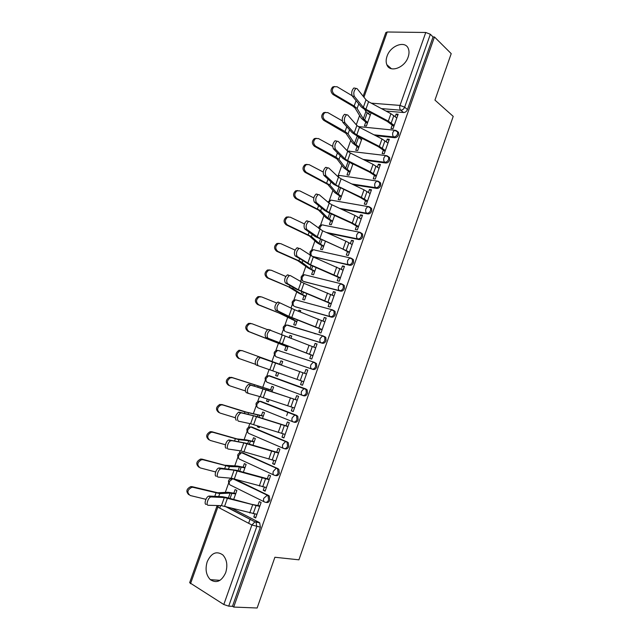 <?xml version="1.0" encoding="UTF-8"?>
<svg xmlns="http://www.w3.org/2000/svg" width="640" height="640" viewBox="0 0 640 640"><rect width="100%" height="100%" fill="white"/><g stroke="black" fill="none" stroke-linecap="round" stroke-linejoin="round"><path stroke-width="0.96" d="M375.6 135.656L394.688 137.712C396.424 137.696 397.728 136.712 398.584 134.768L398.6 132.432L397.312 131.312M364.8 160.24L385.776 163C387.504 163.024 388.8 162.056 389.664 160.104L389.656 157.68L388.288 156.544M353.44 184.752L376.824 188.4C378.536 188.456 379.832 187.512 380.696 185.552L380.672 183.032L379.4 181.936M341.28 209.112L367.824 213.912C369.536 214.008 370.824 213.08 371.688 211.12L371.64 208.496L370.312 207.4M327.88 233.168L358.792 239.544C360.488 239.68 361.776 238.768 362.648 236.8L362.568 234.064L361.176 232.976M312.432 256.384L349.72 265.288C351.408 265.464 352.688 264.568 353.56 262.592L353.448 259.752L352.048 258.68M303.72 281.456L340.6 291.152C342.28 291.368 343.56 290.488 344.432 288.512L344.288 285.544L342.944 284.512M294.984 306.632L331.44 317.136C333.112 317.392 334.384 316.528 335.256 314.544L335.08 311.456L333.792 310.464M286.216 331.904L322.24 343.232C323.904 343.528 325.168 342.68 326.048 340.696L325.824 337.472L324.608 336.528M314.088 362.232L277.64 350.32L314.2 362.272L315.352 363.168L315.624 366.528C314.736 368.52 313.472 369.352 311.824 369.016L276.312 356.872L313 369.456C314.648 369.784 315.912 368.96 316.792 366.968L316.52 363.608L314.368 362.336M302.664 395.44L303.712 395.792C305.352 396.168 306.616 395.36 307.496 393.36L307.176 389.864L304.912 388.624L305.984 389.456L306.304 392.96C305.424 394.96 304.16 395.776 302.52 395.4C301.272 394.752 300.944 393.384 301.544 391.28L304 388.592L304.912 388.624L269.584 375.776L268.664 375.736L266.224 378.304C265.648 380.336 265.992 381.672 267.256 382.312L302.424 395.36M293.568 422.016L294.384 422.248C296.016 422.672 297.272 421.872 298.16 419.872L297.776 416.224L295.576 415.088L296.568 415.864L296.952 419.512C296.064 421.52 294.808 422.32 293.176 421.896C291.912 421.304 291.576 419.952 292.168 417.84L294.736 415.072L295.576 415.088L260.496 401.304L259.648 401.272L257.096 403.912C256.52 405.944 256.88 407.264 258.16 407.864L292.912 421.792M284.44 448.688L285.016 448.832C286.632 449.296 287.888 448.52 288.776 446.512L288.336 442.712L286.2 441.688L287.112 442.392L287.552 446.192C286.664 448.208 285.408 448.984 283.792 448.52C282.504 447.976 282.16 446.64 282.752 444.528L285.432 441.672L286.2 441.688L251.368 426.936L250.592 426.912L247.928 429.632C247.352 431.672 247.72 432.976 249.016 433.528L283.36 448.336M275.256 475.464L275.6 475.536C277.208 476.04 278.456 475.28 279.352 473.272L278.84 469.312L276.776 468.4L277.6 469.032L278.104 473C277.216 475.016 275.968 475.768 274.36 475.272C273.048 474.768 272.696 473.456 273.296 471.336L276.088 468.4L276.776 468.4L242.2 452.688L241.504 452.672L238.728 455.472C238.152 457.52 238.52 458.792 239.84 459.312L273.776 475M266.032 502.344L266.144 502.368C267.744 502.912 268.984 502.168 269.88 500.152L269.304 496.032L268.576 495.472L267.312 495.24L268.04 495.792L268.616 499.92C267.72 501.944 266.48 502.688 264.88 502.144C263.552 501.688 263.192 500.392 263.792 498.272L267.312 495.24L232.984 478.552L229.48 481.424C228.904 483.472 229.28 484.736 230.616 485.2L264.152 501.784M207.216 561.704C205.024 569.12 206.056 575.096 210.32 579.648C216.52 583.656 221.656 581.312 225.712 572.616C227.848 565.336 226.888 559.432 222.832 554.92C216.536 550.648 211.328 552.912 207.216 561.704M387.024 56.296C385.936 59.456 385.872 62.256 386.832 64.696C389.712 73.176 404.704 67.96 408.152 57.024C409.208 53.944 409.296 51.208 408.408 48.816C405.504 40.024 390.4 45.488 387.024 56.296M359.6 115.536L356.288 124.808M350.744 140.384L347.088 150.64M341.848 165.352L338.128 175.792M332.912 190.424L329.336 200.456M323.936 215.608L320.512 225.224M314.928 240.904L311.648 250.096M310.176 254.232L309.848 255.144M305.872 266.312L302.752 275.072M301.272 279.208L300.432 281.576M296.776 291.832L293.808 300.16M292.336 304.304L290.976 308.128M287.64 317.472L284.832 325.36M283.352 329.504L281.464 334.8M278.464 343.224L275.816 350.664M274.336 354.824L271.984 361.416M269.096 369.528L266.76 376.08M265.272 380.256L262.72 387.408M259.488 396.496L257.664 401.608M256.168 405.8L253.432 413.48M249.832 423.584L248.528 427.248M247.024 431.464L244.104 439.664M240.136 450.808L239.352 453M237.84 457.24L234.728 465.976M230.392 478.152L230.136 478.864M228.608 483.136L225.312 492.4M220.6 505.632L219.712 508.112M363.144 96.208L385.84 32.56L387.208 32L425.76 32.48L430.344 34.264L433.048 36.944L407.472 109.544C406.608 111.488 405.312 112.488 403.56 112.536L386 111.056M451.216 53.64L434.456 36.968L233.712 607.064L257.136 608L274.896 557.256L298.92 559.824L453.216 116.384L434.952 100.096L451.216 53.64M433.048 36.944L434.456 36.968M231.408 508.056L259.088 522.392L255.472 521.856L256.096 522.328L256.744 526.64L228.712 606.152L223.808 604.52L189.656 582.688L216.872 506.36M228.712 606.152L232.488 606.304L233.712 607.064M254.872 513.984L253.8 517.016L255.656 517.968L261.112 502.496L259.256 501.576L257.848 505.552M233.688 499.448L236.88 490.464L235.112 489.584L233.856 493.128M264.344 487.152L263.24 490.28L265.288 490.672M263.24 490.28L265.112 491.184L270.544 475.784L268.672 474.912L267.272 478.864M243.328 472.312L246.128 464.44L244.352 463.608L243.096 467.128M273.776 460.44L272.64 463.664L274.656 464.128M272.64 463.664L274.52 464.512L279.928 449.184L278.04 448.368L276.656 452.296M252.928 445.312L255.336 438.528L253.544 437.744L252.304 441.24M257.752 425.912L257.424 426.84L259.312 427.352M257.424 426.84L259.224 427.6L259.608 426.504M283.168 433.856L281.992 437.176L283.984 437.704M281.992 437.176L283.888 437.968L289.272 422.712L287.368 421.944L285.992 425.848M262.48 418.432L264.504 412.728L262.696 412L261.464 415.472M267.312 399.016L266.56 401.144L268.424 401.712M266.56 401.144L268.376 401.848L269.16 399.632M292.512 407.384L291.304 410.808L293.264 411.4M291.304 410.808L293.216 411.552L298.576 396.36L296.656 395.648L295.288 399.52M271.992 391.672L273.632 387.048L271.816 386.368L270.584 389.816M276.832 372.248L275.656 375.56L277.488 376.192L278.664 372.896M275.656 375.56L277.48 376.216M301.816 381.04L300.576 384.552L302.504 385.216M300.576 384.552L302.496 385.248L307.832 370.128L305.904 369.464L307.816 370.168M281.456 365.032L282.72 361.48L280.888 360.848L282.704 361.52M286.048 346.336L284.712 350.088L286.552 350.696L288.096 346.344M311.048 354.912L309.8 358.424L311.736 359.064L317.048 344.016L315.104 343.4L316.992 344.168M290.904 338.448L291.768 336.024L289.92 335.44L291.712 336.168M314.04 333.288L315.2 333.784M295.056 320.984L293.728 324.728L295.584 325.288L297.488 319.92M320.224 328.904L318.992 332.408L320.936 333L326.224 318.024L324.272 317.456L326.128 318.296M300.312 311.984L300.768 310.688L298.912 310.152L300.68 310.936M304.032 295.752L302.704 299.48L304.568 300L306.84 293.616M329.368 303.016L328.136 306.52L330.088 307.056L335.352 292.144L333.392 291.632L335.216 292.528M309.672 285.648L308.248 285.064M312.968 270.624L311.64 274.344L313.52 274.816L316.144 267.44M338.472 277.248L337.232 280.736L339.208 281.232L344.448 266.384L342.472 265.92L344.272 266.88M321.864 245.608L320.544 249.32L322.432 249.744L325.4 241.376M347.528 251.592L346.296 255.072L348.28 255.52L353.496 240.736L351.504 240.32L353.28 241.352M330.72 220.704L329.4 224.408L331.296 224.784L334.624 215.44M356.544 226.056L355.32 229.528L357.312 229.92L362.512 215.208L360.504 214.84L362.256 215.936M339.536 195.904L338.216 199.6L340.136 199.928L343.8 189.616M365.528 200.632L364.296 204.096L366.304 204.44L371.48 189.792L369.464 189.472L371.184 190.632M348.312 171.216L347 174.904L348.928 175.184L352.936 163.912M374.464 175.32L373.24 178.776L375.264 179.072L380.408 164.496L378.384 164.224L380.072 165.44M357.056 146.632L355.744 150.312L357.68 150.552L362.024 138.32M383.36 150.12L382.144 153.568L384.176 153.824L389.296 139.304L387.256 139.08L388.928 140.36M365.752 122.16L364.448 125.832L366.4 126.024L371.08 112.848M392.216 125.032L391 128.48L393.048 128.68L398.144 114.232L396.096 114.048L397.736 115.392M286.672 415.656L287.936 412.088M268.424 375.72L306.096 389.024M261.432 401.584L296.784 415.456M252.104 427.136L287.424 442.008M242.736 452.816L278.024 468.68M234.616 478.976L268.576 495.472M248.64 523.288L250.128 519.08M253.8 517.016L255.88 517.336M370.376 112.472L371.032 112.992M369.384 111.952L368.64 114.048M360.32 137.448L359.92 138.576M298.912 310.152L298.512 311.28M289.92 335.44L289.096 337.768M280.888 360.848L279.672 364.256M288.808 325.56L288.112 325.48M279.816 350.816L278.904 350.736M270.496 376.112L269.704 376.12M261.112 401.544L260.496 401.608M251.8 427.12L251.28 427.2M242.488 452.816L242.032 452.912M232.488 606.304L260.368 527.16L259.712 522.872L259.088 522.392M305.904 369.464L304.552 373.296M315.104 343.4L313.8 347.104M324.272 317.456L323.008 321.04M333.392 291.632L332.168 295.088M342.472 265.92L341.296 269.248M351.504 240.32L350.376 243.528M360.504 214.84L359.416 217.928M369.464 189.472L368.416 192.44M378.384 164.224L377.376 167.072M387.256 139.08L386.296 141.808M396.096 114.048L395.176 116.664M211.192 496.952L210.712 497.024C208.024 497.72 205.688 505.424 208.216 505.272L221.432 505.656L224.32 497.552L211.192 496.952L208.712 496.144C206.016 496.832 203.68 504.528 206.216 504.384M259.912 505.912L251.68 504.344L226.608 497.512L222.36 496.696L209.192 496.064M259.736 506.408L224.32 497.552M256.944 514.312L221.432 505.656M188.744 494.664C185.72 491.536 186.408 488.848 190.816 486.6L192.128 486.664L193.176 487.36L191.864 487.296C187.232 489.856 186.696 492.6 190.24 495.52L205.92 499.312M235.648 493.944L230.104 493.088L219.744 493.608L193.176 487.36M235.808 493.48L228.096 492.264L217.688 492.76L192.128 486.664M221.248 468.808L220.704 468.88C218.072 469.576 215.864 477.112 218.288 477.088L231.208 478.224L234.08 470.16L221.248 468.808L218.688 468.032C216.056 468.728 213.848 476.248 216.28 476.232M269.304 479.288L236.304 470.28L219.24 467.96M269.168 479.68L234.08 470.16M266.392 487.552L231.208 478.224M231.256 440.8L230.648 440.872C228.08 441.568 225.976 448.936 228.312 449.048L240.928 450.92L243.792 442.896L228.632 440.056C226.056 440.752 223.96 448.104 226.296 448.224M278.656 452.784L245.96 443.176L229.24 439.984M278.56 453.08L243.792 442.896M275.792 460.912L240.928 450.92M198.84 467.152C195.664 464.168 196.224 461.48 200.528 459.072L202.024 459.128L203.088 459.76L201.592 459.704C197.16 462.296 196.688 465.024 200.168 467.888L215.664 471.968M244.896 467.904L239.44 466.848L229.384 466.584L203.088 459.76M245.024 467.544L237.432 466.048L224.576 465.224L202.024 459.128M208.904 439.776C205.576 436.936 206.008 434.232 210.2 431.68L211.872 431.728L212.952 432.296L211.28 432.248C207.048 434.856 206.64 437.568 210.048 440.384L225.456 444.776M254.112 441.984L248.736 440.72L238.976 439.688L212.952 432.296M254.2 441.72L246.728 439.952L236.912 438.888L211.872 431.728M241.216 412.928L240.544 412.992C237.416 415.936 236.664 418.648 238.288 421.136L250.608 423.752L253.456 415.76L238.52 412.208C235.384 415.152 234.632 417.864 236.264 420.344M287.968 426.408L255.56 416.192L239.2 412.152M287.904 426.592L253.456 415.76M285.152 434.392L250.608 423.752M251.136 385.192L250.4 385.24C247.368 388.12 246.64 390.824 248.216 393.36L260.248 396.704L263.08 388.752L248.368 384.496C245.336 387.368 244.608 390.064 246.192 392.6L248.064 393.304M297.24 400.152L249.104 384.448M297.208 400.232L263.08 388.752M294.464 407.992L260.248 396.704M261 357.592L260.208 357.624C257.272 360.432 256.568 363.128 258.096 365.712L256.064 364.992C254.528 362.408 255.232 359.712 258.176 356.904L306.472 373.992M303.744 381.712L258.096 365.712M218.792 412.48C215.448 409.72 215.8 407.032 219.84 404.416L222.776 404.96L220.936 404.92C216.896 407.552 216.544 410.248 219.888 413.008L235.304 417.744M263.28 416.184L244.928 411.92L222.776 404.96M263.336 416.008L246.464 412.144L221.672 404.456M228.56 385.296C225.288 382.576 225.584 379.904 229.44 377.272L232.552 377.76L230.56 377.728C226.696 380.36 226.4 383.04 229.672 385.768L245.24 390.896M272.408 390.488L232.552 377.76M272.432 390.416L231.432 377.304M238.28 358.24C235.08 355.56 235.328 352.896 239.016 350.264L242.28 350.68L240.152 350.656C236.456 353.296 236.208 355.96 239.416 358.648L238.28 358.24M281.496 364.92L242.28 350.68M255.368 364.264L239.416 358.648M315.688 347.864L269.976 330.136C267.136 332.88 266.448 335.568 267.928 338.208L265.888 337.512C264.408 334.88 265.088 332.192 267.936 329.448L270.656 330.064M312.944 355.648L265.888 337.512M312.976 355.56L267.928 338.208M287.856 347.04L247.96 331.312C244.824 328.656 245.024 326.016 248.552 323.384L250.8 323.4M267.528 329.664L251.96 323.728L249.704 323.712C246.176 326.352 245.976 329 249.112 331.664L247.96 331.312M287.88 346.952L249.112 331.664M324.864 321.864L294.544 309.728L279.704 302.768C276.952 305.456 276.288 308.144 277.712 310.824L275.664 310.168C274.232 307.48 274.896 304.8 277.656 302.12L278.544 302.128M322.096 329.712L290.768 317.32L275.664 310.168M322.168 329.52L288.88 316.328L277.712 310.824M296.84 321.744L278.952 313L257.592 304.512C254.52 301.88 254.68 299.256 258.056 296.624L260.424 296.632M276.576 302.96L261.592 296.904L259.224 296.896C255.848 299.536 255.688 302.168 258.76 304.8L257.592 304.512M296.904 321.568L283.536 314.792L258.76 304.8M315.584 333.84L314.952 333.568M334 295.976L303.944 283.304L290.312 275.568L289.384 275.536C286.72 278.16 286.072 280.84 287.448 283.576L285.4 282.952C284.016 280.216 284.656 277.536 287.328 274.912L288.256 274.952M331.208 303.888L296.328 289.168L285.4 282.952M331.312 303.6L298.336 289.784L287.448 283.576M305.792 296.568L298.96 293.264L288.336 286.728L267.176 277.832C264.176 275.224 264.288 272.608 267.52 269.984L269.904 269.952M285.784 276.448L271.184 270.208L268.712 270.2C265.472 272.832 265.36 275.456 268.36 278.064L267.176 277.832M305.888 296.296L300.984 293.92L292.88 288.592L268.36 278.064M343.096 270.208L313.312 257.008L299.992 248.488L299.024 248.424C296.44 251 295.816 253.672 297.144 256.456L295.088 255.864C293.744 253.08 294.376 250.408 296.96 247.84L297.936 247.904M340.28 278.184L309.52 264.648L295.088 255.864M340.424 277.792L310.552 264.744L297.144 256.456M314.696 271.504L307.984 267.936L297.68 260.576L276.72 251.28C273.776 248.688 273.856 246.088 276.96 243.472L279.248 243.36M295.072 250.096L280.736 243.632L278.168 243.632C275.064 246.248 274.984 248.856 277.92 251.456L276.72 251.28M314.824 271.136L310.008 268.568L302.184 262.52L298.904 260.768L277.92 251.456M352.152 244.552L345.864 241.176L322.624 230.824L309.624 221.536L308.616 221.44C306.12 223.96 305.504 226.632 306.792 229.472L304.728 228.904C303.432 226.072 304.04 223.4 306.552 220.888L307.56 220.984M349.312 252.592L342.088 248.72L315.096 236.504L304.728 228.904M349.488 252.104L319.888 238.536L306.792 229.472M361.168 219.016L354.96 215.448L331.904 204.768L329.184 203.184L319.208 194.712L318.176 194.584C315.744 197.048 315.152 199.72 316.392 202.608L314.32 202.072C313.08 199.192 313.672 196.52 316.104 194.056L317.144 194.184M358.304 227.12L351.184 223.016L328.104 212.456L324.424 210.352L314.32 202.072M358.512 226.528L352.288 223.024L329.176 212.44L326.448 210.88L316.392 202.608M370.136 193.592L364.016 189.84L341.136 178.824L338.456 177.16L328.752 168.008L327.688 167.848C325.336 170.264 324.752 172.936 325.944 175.872L323.872 175.368C322.672 172.44 323.248 169.768 325.608 167.352L326.68 167.52M367.256 201.76L360.232 197.432L333.696 184.328L323.872 175.368M367.496 201.072L361.352 197.384L338.416 186.464L335.728 184.824L325.944 175.872M379.072 168.28L373.032 164.352L350.328 153.008L347.688 151.256L338.248 141.44L337.16 141.232C334.88 143.608 334.312 146.28 335.456 149.264L333.376 148.792C332.224 145.816 332.784 143.136 335.072 140.768L336.168 140.976M376.168 176.504L369.24 171.96L346.52 160.744L342.936 158.416L333.376 148.792M376.44 175.728L370.376 171.856L347.624 160.608L344.968 158.888L335.456 149.264M387.968 143.08L382.008 138.968L359.48 127.304L356.872 125.472L347.704 114.992L346.584 114.744C344.376 117.072 343.816 119.752 344.92 122.776L342.832 122.336C341.728 119.312 342.28 116.632 344.496 114.312L345.6 114.536M385.04 151.368L378.208 146.608L355.664 135.064L352.128 132.624L342.832 122.336M385.344 150.496L379.36 146.44L356.784 134.872L354.168 133.064L344.92 122.776M396.816 117.992L390.936 113.704L368.584 101.72L366.016 99.808L357.112 88.664L355.976 88.376C353.832 90.664 353.28 93.344 354.344 96.416L352.248 96.008C351.184 92.936 351.728 90.256 353.88 87.968L354.936 88.176M393.872 126.344L387.136 121.36L364.768 109.496L361.28 106.952L352.248 96.008M394.208 125.384L388.312 121.144L365.904 109.248L363.328 107.36L354.344 96.416M323.568 246.544L316.96 242.72L309.36 235.936L286.216 224.848C283.336 222.272 283.384 219.68 286.36 217.08L288.552 216.904M304.416 223.912L290.232 217.176L287.584 217.184C284.608 219.792 284.56 222.384 287.44 224.968L286.216 224.848M323.728 246.088L318.992 243.328L311.448 236.56L287.44 224.968M332.4 221.696L325.896 217.616L318.584 210.112L295.672 198.544C292.848 195.976 292.864 193.4 295.72 190.808L297.816 190.568M313.8 197.88L299.696 190.848L296.968 190.856C294.104 193.448 294.088 196.032 296.912 198.6L295.672 198.544M332.592 221.152L327.928 218.208L320.664 210.72L296.912 198.6M341.192 196.952L334.8 192.616L327.752 184.408L305.08 172.352C302.32 169.792 302.304 167.232 305.048 164.656L307.056 164.368M323.224 172.024L309.112 164.648L306.312 164.64C303.56 167.224 303.568 169.8 306.336 172.36L305.08 172.352M341.416 196.32L336.832 193.192L329.84 184.992L306.336 172.36M349.944 172.32L343.664 167.736L336.888 158.824L314.448 146.288C311.736 143.736 311.704 141.176 314.344 138.616L316.256 138.296M332.704 146.344L318.48 138.56L315.624 138.552C312.976 141.12 313.008 143.68 315.72 146.24L314.448 146.288M352.784 164.336L350.256 162.592M350.2 171.6L345.696 168.288L338.976 159.384L335.912 157.144L315.72 146.24M358.664 147.792L352.48 142.96L345.984 133.352L323.768 120.344C321.112 117.792 321.056 115.248 323.6 112.704L325.424 112.336M342.256 120.856L327.808 112.592L324.896 112.584C322.344 115.128 322.4 117.68 325.064 120.24L323.768 120.344M361.52 139.752L356.736 135.608M358.944 146.992L354.52 143.488L348.072 133.896L345.064 131.528L325.064 120.24M367.336 123.376L361.264 118.296L355.032 108L352.84 106.16L333.048 94.52C330.448 91.968 330.368 89.424 332.824 86.896L334.568 86.512M352.032 95.664L337.088 86.752L334.136 86.728C331.68 89.256 331.752 91.8 334.36 94.36L333.048 94.52M370.216 115.28L365.888 111.544L364.672 109.448M367.656 122.48L363.304 118.8L357.128 108.52L354.168 106.032L334.36 94.36M395.976 130.448L397.584 131.632L397.568 133.968C396.704 135.92 395.408 136.904 393.664 136.92L373.96 134.808M394.688 137.712L393.664 136.92C392.608 135.84 392.368 134.28 392.944 132.216L394.544 130.232L395.936 130.432M386.904 155.72L388.624 156.912L388.624 159.344C387.76 161.296 386.464 162.264 384.736 162.24L363.152 159.408M385.776 163L384.736 162.24C383.656 161.208 383.408 159.664 383.992 157.6L385.656 155.552L387.104 155.792M378.272 181.288L379.616 182.304L379.648 184.832C378.776 186.792 377.488 187.736 375.768 187.68L351.776 183.952M376.824 188.4L375.768 187.68C374.672 186.688 374.416 185.16 374.992 183.096L376.728 180.992L378.072 181.144M369.52 206.96L370.576 207.808L370.624 210.432C369.752 212.4 368.464 213.336 366.752 213.232L339.608 208.336M367.824 213.912L366.752 213.232C365.64 212.288 365.376 210.776 365.96 208.704L367.768 206.536L369.072 206.672M323.624 225.184L360.032 232.312L361.48 233.416L361.56 236.152C360.688 238.12 359.4 239.04 357.704 238.904L326.2 232.416M358.792 239.544L357.704 238.904C356.568 238 356.296 236.504 356.88 234.432L358.776 232.192L362.568 234.064M314.968 250.136L350.944 258.064L352.344 259.144L352.456 261.992C351.584 263.968 350.304 264.864 348.608 264.688L313.28 256.824M349.72 265.288L348.608 264.688C347.456 263.824 347.176 262.352 347.76 260.272L349.736 257.968L353.448 259.752M304.64 274.784L341.824 283.944L343.168 284.976L343.312 287.944C342.432 289.928 341.16 290.808 339.48 290.592L304.392 281.784M340.6 291.152L339.48 290.592C338.304 289.776 338.016 288.32 338.6 286.232L340.664 283.864L344.288 285.544M295.656 299.856L332.656 309.928L333.944 310.928L334.12 314.016C333.248 316.008 331.968 316.872 330.304 316.616L295.472 306.848M331.44 317.136L330.304 316.616C329.112 315.84 328.808 314.408 329.4 312.312L331.552 309.864L335.08 311.456M286.64 325.024L323.448 336.04L324.672 336.992L324.896 340.208C324.016 342.2 322.744 343.048 321.08 342.752L286.504 332.024M322.24 343.232L321.08 342.752C319.872 342.024 319.568 340.608 320.16 338.512L322.408 335.992L325.824 337.472M313 369.456L311.824 369.016C310.6 368.328 310.28 366.936 310.872 364.832L313.224 362.232L316.52 363.608M403.56 112.536L400.72 110.184L381.4 108.592M371.28 103.16L400.016 105.416L425.76 32.48M387.208 32L363.952 97.224M226.256 506.68L254.944 521.856L225.184 506.392M223.808 604.52L251.888 524.992L217.816 507.112L190.512 583.704M340.944 175.648L339.512 175.432L338.072 176.8M332.288 200.36L330.776 200.096L328.784 202.848M287.64 325.072L323.168 335.952M261.712 401.672L259.232 401.24M252.6 427.272L250.016 426.88M243.448 452.984L240.752 452.624M231.464 478.488L232.152 478.36M313.6 249.824L314.432 249.84M322.552 224.968L323.28 224.984M331.496 200.216L332.088 200.24M340.456 175.576L340.864 175.6M275.328 356.128C273.224 353.032 274 351.096 277.64 350.32L275.304 352.808C274.736 354.832 275.072 356.192 276.312 356.872M284.288 330.752C282.272 327.712 283.04 325.792 286.584 325.008L284.352 327.424C283.776 329.448 284.104 330.824 285.336 331.544M293.2 305.496C291.28 302.504 292.04 300.608 295.496 299.808L293.352 302.152C292.784 304.176 293.104 305.568 294.312 306.328M302.088 280.352C300.24 277.4 301 275.528 304.368 274.72L302.32 276.992C301.752 279.008 302.064 280.424 303.256 281.224M310.928 255.32C309.16 252.416 309.92 250.552 313.208 249.736L311.24 251.944C310.672 253.96 310.976 255.384 312.152 256.232M318.8 228.512C318.744 226.344 319.816 225.128 322.008 224.864L320.128 227.008L319.872 229.328L317.12 237.064M349.584 151.048L347.64 151.208M358.192 126.56L394.544 130.232L398.6 132.432M260.368 527.16L251.888 524.992L254.944 521.856L259.712 522.872M407.472 109.544L404.64 107.176C403.776 109.128 402.472 110.128 400.72 110.184C399.672 109.064 399.432 107.472 400.016 105.416L404.64 107.176L430.344 34.264M217.288 505.536L216.888 506.328L217.816 507.112L218.664 505.576M253.2 513.72L256 505.776M224.592 506.232L227.464 498.16M249.768 512.96L252.584 504.992M231.904 493.264L230.056 498.456M215.968 493.016L214.784 496.336M219.744 493.608L218.704 496.52M230.104 493.088L228.36 497.992M262.696 486.824L265.488 478.92M234.328 478.896L237.184 470.864M259.304 485.992L262.104 478.064M272.152 460.064L274.928 452.192M244.008 451.688L246.856 443.688M268.792 459.144L271.584 451.256M241.208 467.112L239.728 471.272M225.672 465.856L224.712 468.544M229.384 466.584L228.536 468.952M239.44 466.848L238.04 470.784M250.472 441.072L249.352 444.216M235.32 438.824L234.584 440.888M238.976 439.688L238.328 441.512M248.736 440.72L247.68 443.704M281.56 433.416L284.328 425.584M253.648 424.608L256.48 416.648M278.24 432.424L281.016 424.568M290.936 406.896L293.688 399.096M263.24 397.656L266.064 389.728M287.648 405.832L290.408 398.008M300.256 380.496L303 372.736M272.792 370.824L275.6 362.936M297.008 379.352L299.76 371.568M269.832 369.784L272.656 361.872M259.688 415.152L258.928 417.28M244.928 411.92L244.416 413.36M248.528 412.912L248.064 414.208M257.992 414.72L257.272 416.744M268.872 389.344L268.464 390.48M254.496 385.136L254.2 385.968M258.032 386.264L257.76 387.032M267.208 388.832L266.824 389.92M309.544 354.216L312.272 346.496M282.296 344.12L285.096 336.272M306.328 353L309.064 345.256M279.384 342.992L282.184 335.12M284.624 345.056L284.424 345.608M283 344.456L282.824 344.952M318.784 328.056L321.504 320.368M291.76 317.536L294.544 309.728M315.6 326.768L318.328 319.056M288.88 316.328L291.672 308.488M294.04 318.584L293.496 320.112M280.432 312.512L280.144 313.304M283.768 314.152L283.536 314.792M292.432 317.96L291.928 319.376M327.984 302.016L330.688 294.36M301.176 291.08L303.944 283.304M324.832 300.656L327.552 292.976M298.336 289.784L301.12 281.976M303.416 292.232L302.528 294.728M290.04 285.592L289.544 286.976M293.296 287.44L292.88 288.592M301.816 291.584L300.984 293.92M337.144 276.096L339.832 268.48M310.552 264.744L313.312 257.008M334.024 274.664L336.728 267.016M307.752 263.36L310.52 255.592M312.744 266.008L311.52 269.456M299.608 258.8L298.904 260.768M302.776 260.856L302.184 262.52M311.16 265.336L310.008 268.568M346.256 250.296L348.936 242.704M319.888 238.536L322.624 230.824M343.176 248.784L345.864 241.176M355.328 224.608L358 217.056M329.176 212.44L331.904 204.768M352.288 223.024L354.96 215.448M326.448 210.88L329.184 203.184M364.368 199.032L367.024 191.512M338.416 186.464L341.136 178.824M361.352 197.384L364.016 189.84M335.728 184.824L338.456 177.16M373.36 173.576L376 166.088M347.624 160.608L350.328 153.008M370.376 171.856L373.032 164.352M344.968 158.888L347.688 151.256M382.312 148.232L384.944 140.784M356.784 134.872L359.48 127.304M379.36 146.44L382.008 138.968M354.168 133.064L356.872 125.472M391.224 123L393.848 115.584M365.904 109.248L368.584 101.72M388.312 121.144L390.936 113.704M363.328 107.36L366.016 99.808M322.032 239.896L320.464 244.304M309.136 232.136L308.224 234.688M312.216 234.392L311.448 236.56M320.456 239.208L318.992 243.328M331.28 213.904L329.376 219.256M318.608 205.592L317.496 208.72M321.616 208.056L320.664 210.72M329.712 213.192L327.928 218.208M340.48 188.04L338.248 194.312M328.048 179.176L326.728 182.872M330.968 181.84L329.84 184.992M338.928 187.296L336.832 193.192M349.64 162.288L347.08 169.488M337.432 152.88L335.912 157.144M340.28 155.744L338.976 159.384M348.104 161.528L345.696 168.288M358.456 137.496L355.872 144.768M346.784 126.704L345.064 131.528M349.544 129.768L348.072 133.896M357.12 136.2L354.52 143.488M367.2 112.92L364.624 120.152M356.088 100.656L354.168 106.032M358.768 103.912L357.128 108.52M365.888 111.544L363.304 118.8M219.992 580.336L210.32 579.648M391.416 68.728L386.832 64.696M269.304 496.032L232.376 478.544C228.464 479.048 227.512 481 229.52 484.384M278.84 469.312L241.504 452.672C237.624 453.256 236.72 455.208 238.8 458.528M288.336 442.712L250.592 426.912C246.744 427.568 245.896 429.536 248.048 432.8M297.776 416.224L259.648 401.272C255.824 402.008 255.024 403.976 257.256 407.176M307.176 389.864L268.664 375.736C264.912 376.512 264.136 378.472 266.344 381.616M371.64 208.496L367.768 206.536L330.776 200.096L327.848 202.048M380.672 183.032L376.728 180.992L339.512 175.432L337.472 176.232M389.656 157.68L385.656 155.552L347.448 151.008M210.712 497.024L208.712 496.144M190.816 486.6L191.864 487.296M220.704 468.88L218.688 468.032M230.648 440.872L228.632 440.056M200.528 459.072L201.592 459.704M210.2 431.68L211.28 432.248M240.544 412.992L238.52 412.208M250.4 385.24L248.368 384.496M260.208 357.624L258.176 356.904M219.84 404.416L220.936 404.92M229.44 377.272L230.56 377.728M239.016 350.264L240.152 350.656M269.976 330.136L267.936 329.448M248.552 323.384L249.704 323.712M279.704 302.768L277.656 302.12M258.056 296.624L259.224 296.896M289.384 275.536L287.328 274.912M267.52 269.984L268.712 270.2M299.024 248.424L296.96 247.84M276.96 243.472L278.168 243.632M308.616 221.44L306.552 220.888M318.176 194.584L316.104 194.056M327.688 167.848L325.608 167.352M337.16 141.232L335.072 140.768M346.584 114.744L344.496 114.312M355.976 88.376L353.88 87.968M286.36 217.08L287.584 217.184M295.72 190.808L296.968 190.856M305.048 164.656L306.312 164.64M314.344 138.616L315.624 138.552M323.6 112.704L324.896 112.584M332.824 86.896L334.136 86.728"/></g></svg>
